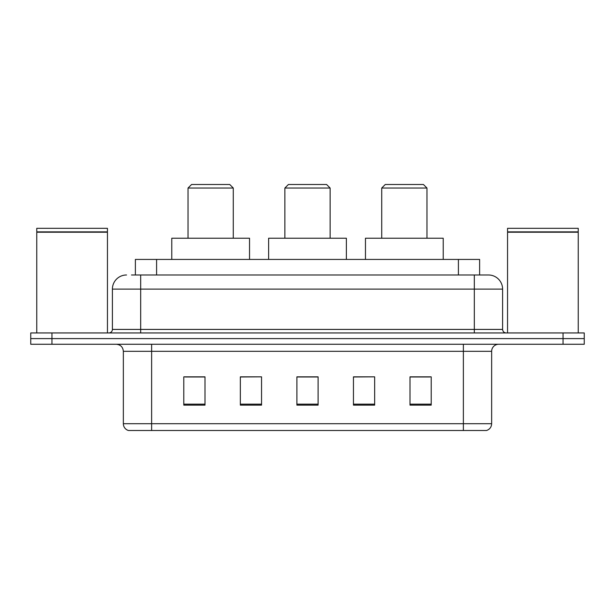 <?xml version="1.0" encoding="UTF-8"?>
<svg xmlns="http://www.w3.org/2000/svg" width="615" height="615" viewBox="0 0 615 615"><rect width="100%" height="100%" fill="white"/><g stroke="black" fill="none" stroke-linecap="round" stroke-linejoin="round"><path stroke-width="0.92" d="M131.487 274.982L140.674 274.982L131.487 274.982L135.385 274.982L135.385 259.43L479.615 259.43L479.615 274.982M126.536 274.982A14.137 14.137 0 0 0 112.399 289.119L112.399 329.417A3.536 3.536 0 0 1 108.863 332.946M488.464 274.982A14.137 14.137 0 0 1 502.601 289.119L140.674 289.119L140.674 274.982L488.249 274.982M502.601 289.119L502.601 329.417C502.816 331.562 503.993 332.738 506.137 332.946M51.96 332.946L30.75 332.946L30.75 338.604L51.96 338.604L30.75 338.604L30.75 344.262L51.96 344.262L51.96 338.604L563.04 338.604L51.96 338.604L51.96 332.946L563.04 332.946L563.04 338.604L584.25 338.604L563.04 338.604L563.04 344.262L51.96 344.262M563.04 344.262L584.25 344.262L584.25 332.946L563.04 332.946M491.646 423.712C491.454 427.102 489.755 429.362 486.557 430.5L463.372 430.5L463.372 423.712L491.646 423.712L491.646 351.326A7.072 7.072 0 0 1 498.719 344.262M463.372 430.5L128.443 430.5A7.072 7.072 0 0 1 123.354 423.712L123.354 351.326C122.931 347.037 120.578 344.677 116.281 344.262M431.207 405.124L431.207 376.849L409.997 376.849L409.997 405.124L431.207 405.124M374.658 405.124L374.658 376.849L353.448 376.849L353.448 405.124L374.658 405.124M205.003 405.124L205.003 376.849L183.793 376.849L183.793 405.124L205.003 405.124M261.552 405.124L261.552 376.849L240.342 376.849L240.342 405.124L261.552 405.124M318.101 405.124L318.101 376.849L296.899 376.849L296.899 405.124L318.101 405.124M409.997 376.987L429.793 376.987M261.552 376.849L240.342 376.987L261.552 376.849M185.207 376.987L205.003 376.987M374.658 376.849L353.448 376.987L374.658 376.849M318.101 376.987L296.899 376.987M36.762 232.216L107.448 232.216L36.762 232.216L36.762 332.946M107.448 232.216L107.448 332.946M107.095 231.863L37.115 231.863M107.448 231.509L107.448 228.326L36.762 228.326L36.762 231.509M188.036 188.036L233.277 188.036L229.741 184.5L191.572 184.5L188.036 188.036L188.036 238.228M233.277 188.036L233.277 238.228M249.536 259.43L249.536 238.228L171.777 238.228L171.777 259.43M284.876 188.036L330.124 188.036L326.588 184.5L288.412 184.5L284.876 188.036L284.876 238.228M330.124 188.036L330.124 238.228M346.376 259.43L346.376 238.228L268.624 238.228L268.624 259.43M381.723 188.036L426.964 188.036L423.428 184.5L385.259 184.5L381.723 188.036L381.723 238.228M426.964 188.036L426.964 238.228M443.223 259.43L443.223 238.228L365.464 238.228L365.464 259.43M507.552 232.216L578.238 232.216L507.552 232.216L507.552 332.946M578.238 232.216L578.238 332.946M577.885 231.863L507.905 231.863M578.238 231.509L578.238 228.326L507.552 228.326L507.552 231.509M156.587 274.982L156.587 259.43M458.413 274.982L458.413 259.43M140.674 332.946L140.674 289.119L112.399 289.119M112.399 329.417L502.601 329.417M474.326 274.982L474.326 332.946M463.372 344.262L463.372 351.326L123.354 351.326M491.646 351.326L463.372 351.326L463.372 423.712L151.628 423.712L151.628 430.5M123.354 423.712L151.628 423.712L151.628 344.262M318.101 404.14L296.899 404.14M261.552 404.14L240.342 404.14M205.003 404.14L183.793 404.14M374.658 404.14L353.448 404.14M431.207 404.14L409.997 404.14"/></g></svg>
